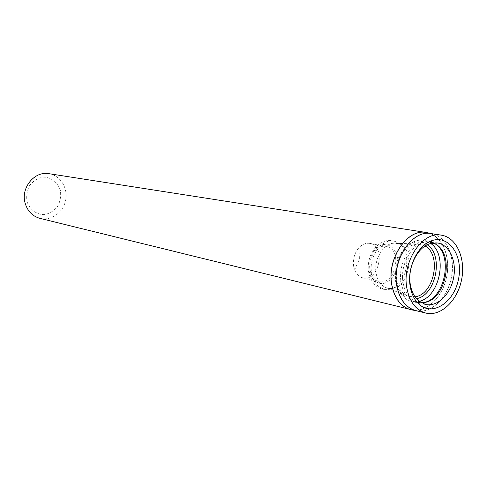 <?xml version="1.0" encoding="UTF-8"?>
<svg xmlns="http://www.w3.org/2000/svg" width="487" height="487" viewBox="0 0 487 487"><rect width="100%" height="100%" fill="white"/><g stroke="black" fill="none" stroke-linecap="round" stroke-linejoin="round"><path stroke-width="0.37" stroke-dasharray="2.44 1.83" d="M39.946 218.371C51.141 221.201 63.292 212.509 65.648 200.279C68.192 188.092 60.333 175.381 48.919 173.676M27.041 201.612C29.737 209.714 36.714 214.804 44.64 214.578C49.857 213.452 54.209 210.688 57.709 206.287C60.303 201.234 61.185 195.902 60.345 190.301C57.789 182.315 50.995 177.098 43.045 177.134C37.767 178.157 33.329 180.89 29.719 185.328C27.041 190.472 26.146 195.902 27.041 201.612M353.696 266.541L354.603 269.877C356.356 274.254 359.096 276.908 362.833 277.84C379.13 282.223 386.471 245.625 369.749 243.384C365.938 242.8 362.389 244.194 359.083 247.554C354.487 252.875 352.691 259.206 353.696 266.541M370.041 269.987C371.35 276.336 374.412 280.165 379.221 281.48C395.621 285.906 403.108 248.595 386.27 246.349C377.224 244.2 367.588 258.092 370.041 269.987M376.171 273.609C377.723 281.303 381.345 286.106 387.043 288.012L390.044 288.474C408.709 290.033 416.781 249.831 398.956 244.066L396.004 243.336C384.73 241.4 373.17 258.828 376.171 273.609M425.175 246.014L419.465 243.981C408.556 243.993 401.002 251.383 396.795 266.152L396.4 279.617C398.177 288.657 402.353 294.27 408.934 296.467L414.985 296.802M433.156 242.964L429.869 242.088C414.997 238.953 399.157 262.706 403.114 282.862C405.196 293.448 410.091 299.901 417.797 302.226L421.17 302.689M410.803 309.702C425.748 313.482 442.561 297.618 446.616 276.732C450.932 255.894 441.545 234.771 426.295 232.494M412.927 310.109C427.422 312.161 442.823 296.613 446.713 276.75C450.792 256.923 442.573 236.633 428.414 232.938M416.117 310.682L416.148 310.688C430.904 314.048 447.303 298.281 451.315 277.675C455.564 257.112 446.518 236.238 431.604 233.644L431.573 233.638M416.148 310.688L415.807 310.603C430.654 314.352 447.364 298.519 451.412 277.693C455.71 256.911 446.409 235.86 431.263 233.59L431.604 233.644M368.982 270.717C370.924 279.075 376.609 284.098 383.318 283.525C392.358 281.516 399.163 269.025 397.593 257.507C395.773 249.265 390.257 244.097 383.531 244.462C374.406 246.197 367.283 258.962 368.982 270.717M371.672 273.481C373.846 283.391 378.813 288.7 386.575 289.394C406.584 291.043 415.204 248.084 396.108 241.881C383.586 236.061 367.995 255.888 371.672 273.481M427.263 244.815C416.531 236.359 399.48 247.487 395.894 265.926L395.468 280.427C398.652 294.099 405.647 300.193 416.446 298.701M430.733 243.463L423.623 240.371C419.636 239.312 414.516 240.882 408.264 245.083C402.128 250.032 398.001 256.978 395.894 265.926L396.795 266.152M435.786 244.285L428.706 241.205L423.623 240.371C408.423 236.901 392.059 261.093 396.15 281.687C398.317 292.553 403.394 299.128 411.375 301.404L419.13 301.295M435.238 243.957C432.499 242.27 430.319 241.357 428.706 241.205C413.475 237.729 397.063 262.067 401.148 282.777C403.309 293.704 408.392 300.309 416.391 302.591L417.609 302.829M418.978 302.975L424.11 302.488M359.083 247.554L359.394 259.224L354.603 269.877M362.833 277.84L379.221 281.48M369.749 243.384L386.27 246.349M390.044 288.474L386.575 289.394C383.196 289.619 380.116 288.754 377.328 286.806C375.897 286.07 370.388 281.383 368.446 271.162C367.758 267.607 368.227 262.907 369.852 257.057C374.26 247.086 378.923 244.09 381.631 242.605C386.526 239.908 391.353 239.671 396.108 241.881L398.956 244.066M387.043 288.012L408.934 296.467M396.004 243.336L419.465 243.981M396.57 267.266L395.651 267.126M423.477 302.573C420.293 303.072 417.931 303.078 416.391 302.591L411.375 301.404C406.061 299.882 398.81 295.98 395.407 280.482M418.881 302.537L424.329 304.089M430.983 242.222L436.608 242.885"/><path stroke-width="0.73" d="M410.803 309.702C400.838 306.786 394.488 298.513 391.749 284.877C386.55 258.865 407.156 228.275 426.295 232.494L48.919 173.676C34.547 170.779 20.545 187.903 25.141 203.158C27.552 211.181 32.489 216.252 39.946 218.371L412.927 310.109M406.852 288.079C409.555 301.824 415.874 310.152 425.808 313.068C440.705 316.824 457.494 300.796 461.585 279.733C465.931 258.725 456.636 237.461 441.441 235.178C422.363 230.948 401.72 261.854 406.852 288.079M410.218 286.447C411.588 294.294 414.626 300.315 419.331 304.509C432.864 316.556 454.201 302.177 458.523 279.118C463.429 256.18 449.294 234.679 432.164 240.578C417.889 244.724 406.755 267.747 410.218 286.447M414.985 296.802C434.039 294.805 441.983 255.2 425.175 246.014M421.17 302.689L423.477 302.573C445.849 301.185 455.345 253.867 435.238 243.957L433.156 242.964M410.334 284.615C411.558 291.61 414.267 296.985 418.467 300.741L425.212 304.345C436.949 307.413 450.298 294.805 453.543 278.12C456.989 261.476 449.531 244.693 437.521 242.995L429.911 243.713C417.158 247.451 407.254 267.953 410.334 284.615M428.414 232.938L426.843 232.585C407.631 227.855 386.581 258.634 391.846 284.901C394.653 298.768 401.148 307.078 411.345 309.829L416.117 310.682M431.604 233.644C412.513 228.945 391.572 259.65 396.783 285.839C399.559 299.669 406.012 307.948 416.148 310.688M441.441 235.178L431.263 233.59C412.246 229.383 391.731 259.918 396.881 285.857C399.596 299.456 405.902 307.705 415.807 310.603L425.808 313.068M416.446 298.701C435.968 295.372 443.986 255.425 427.263 244.815M419.13 301.295C439.785 297.253 448.235 255.164 430.733 243.463M417.609 302.829L418.978 302.975M424.11 302.488C444.85 298.458 453.373 256.004 435.786 244.285M426.295 232.494L431.573 233.638M417.797 302.226L418.881 302.537M424.329 304.089L425.212 304.345M429.869 242.088L430.983 242.222M436.608 242.885L437.521 242.995M418.467 300.741L419.331 304.509M429.911 243.713L432.164 240.578"/></g></svg>
